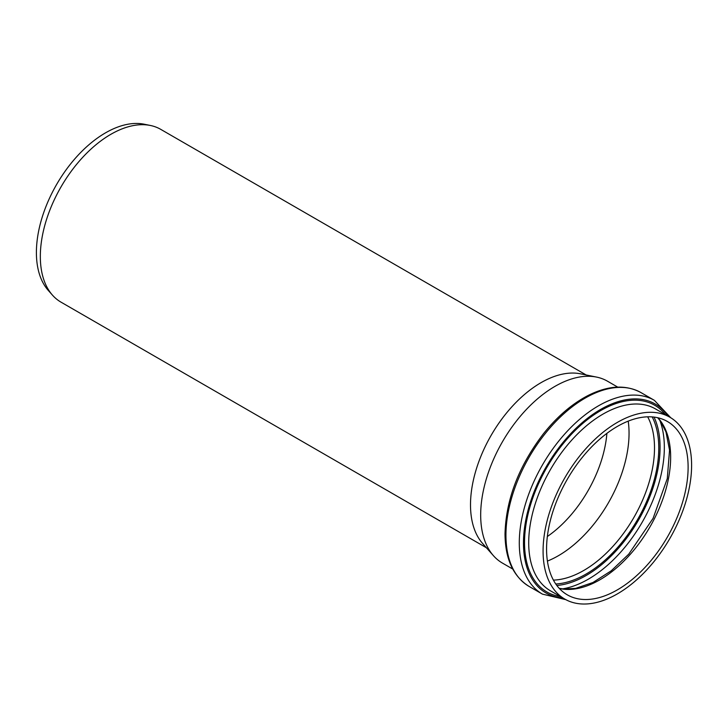 <?xml version="1.0" encoding="UTF-8"?>
<svg xmlns="http://www.w3.org/2000/svg" width="728" height="728" viewBox="0 0 728 728"><rect width="100%" height="100%" fill="white"/><g stroke="black" fill="none" stroke-linecap="round" stroke-linejoin="round"><path stroke-width="1.09" d="M512.73 569.032L502.429 563.081A105.023 60.633 -60 0 1 493.438 555.692A105.023 60.633 -60 0 1 480.68 515.005A105.023 60.633 -60 0 1 520.12 416.498A105.023 60.633 -60 0 1 596.55 377.086A105.023 60.633 -60 0 1 607.452 381.181L617.744 387.132M543.079 551.032A105.023 60.633 -60 0 1 588.925 445.345A105.023 60.633 -60 0 1 669.851 417.208A105.023 60.633 -60 0 1 669.851 538.474A105.023 60.633 -60 0 1 564.828 599.108A105.023 60.633 -60 0 1 543.079 551.032M628.209 421.139A100.082 57.785 -60 0 1 547.41 561.088M546.573 549.021A100.082 57.785 -60 0 1 590.253 448.302A100.082 57.785 -60 0 1 667.385 421.485A100.082 57.785 -60 0 1 667.385 537.055A100.082 57.785 -60 0 1 567.303 594.84A100.082 57.785 -60 0 1 546.573 549.021M493.438 555.692L482.619 543.479A99.754 57.594 -60 0 1 470.506 504.832A99.754 57.594 -60 0 1 507.971 411.265A99.754 57.594 -60 0 1 580.562 373.828L596.55 377.086M486.395 547.747L60.988 302.138A99.754 57.594 -60 0 1 52.443 295.113A99.754 57.594 -60 0 1 40.331 256.474A99.754 57.594 -60 0 1 77.796 162.908A99.754 57.594 -60 0 1 150.387 125.471A99.754 57.594 -60 0 1 160.742 129.366L586.149 374.966M52.443 295.113L48.266 290.399A97.716 56.42 -60 0 1 36.4 252.543A97.716 56.42 -60 0 1 73.1 160.879A97.716 56.42 -60 0 1 144.217 124.215L150.387 125.471M606.888 433.369A93.548 54.009 -60 0 1 547.347 536.509M564.828 599.108L550.459 590.817A105.023 60.633 -60 0 1 528.71 542.742A105.023 60.633 -60 0 1 574.556 437.055A105.023 60.633 -60 0 1 655.482 408.918L669.851 417.208M665.419 414.651A107.799 62.235 120 0 0 579.761 426.08A107.799 62.235 120 0 0 524.524 542.587A107.799 62.235 120 0 0 560.396 596.55M562.944 598.025A109.118 62.999 -60 0 1 523.477 543.061A109.118 62.999 -60 0 1 581.162 423.55A109.118 62.999 -60 0 1 667.967 416.125M562.471 588.888A107.535 62.089 120 0 0 642.069 522.44A107.535 62.089 120 0 0 659.814 420.274M654.044 417.099A104.65 60.415 -60 0 1 638.392 520.32A104.65 60.415 -60 0 1 556.838 585.476M555.764 583.983A102.976 59.45 120 0 0 637.455 519.774A102.976 59.45 120 0 0 652.215 416.916M647.674 416.816A100.082 57.785 -60 0 1 633.779 517.654A100.082 57.785 -60 0 1 553.407 580.107M559.341 588.47A100.082 57.785 120 0 0 649.922 526.972A100.082 57.785 120 0 0 657.885 417.772M505.942 535.207A111.903 64.61 -60 0 1 554.791 422.595A111.903 64.61 -60 0 1 641.022 392.62C625.862 384.43 608.217 385.394 588.078 395.504C572.026 403.831 557.12 416.607 543.388 433.824C518.755 466.102 505.96 499.472 505.014 533.915C505.223 559.04 513.258 576.549 529.12 586.44A111.903 64.61 -60 0 1 505.942 535.207M670.77 417.763L654.363 400.327A111.903 64.61 120 0 0 568.131 430.303A111.903 64.61 120 0 0 519.292 542.915A111.903 64.61 120 0 0 542.469 594.139L529.12 586.44M559.222 588.342L563.845 589.025L575.702 588.37L592.938 582.509L611.229 570.807L628.765 554.135L653.107 518.318L667.285 478.624L669.542 450.15L665.984 431.995L660.605 421.357L657.721 417.736M654.363 400.327L641.022 392.62M542.469 594.139L565.765 599.635"/></g></svg>
